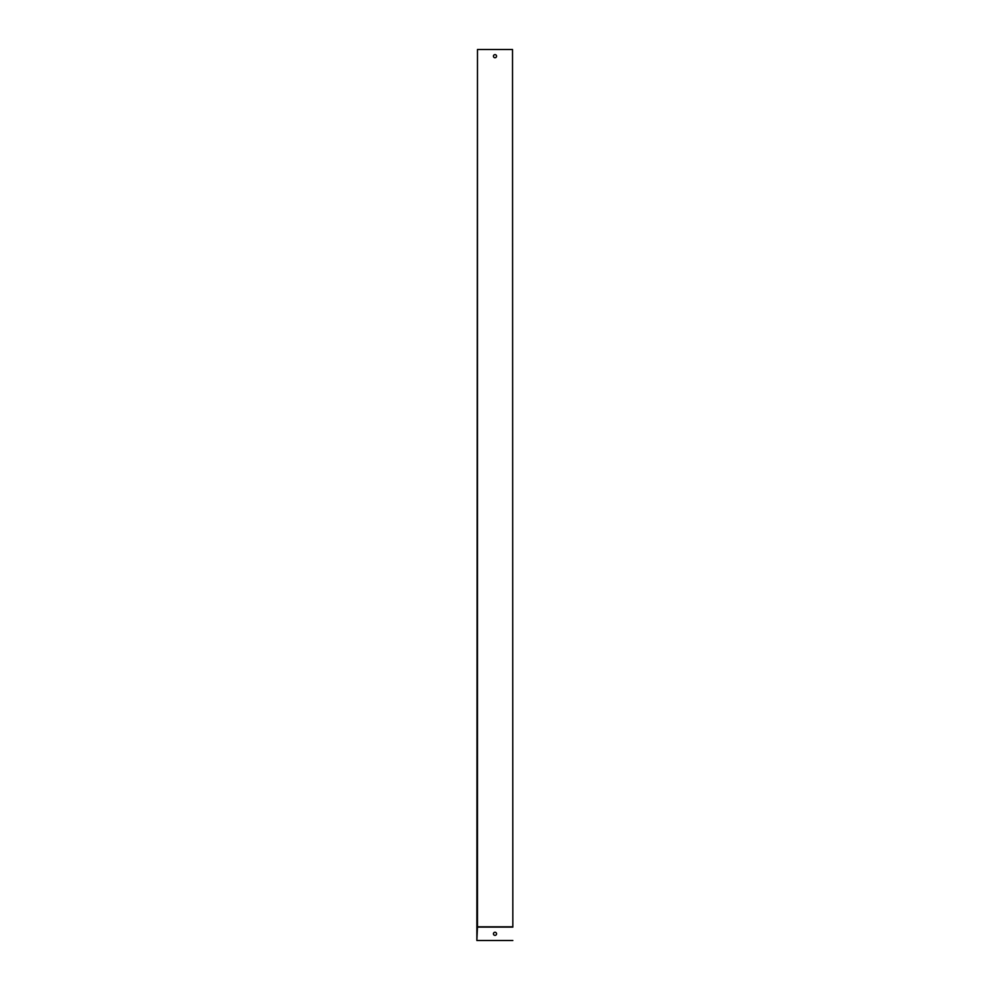 <?xml version="1.0" encoding="UTF-8"?>
<svg xmlns="http://www.w3.org/2000/svg" width="990" height="990" viewBox="0 0 990 990"><rect width="100%" height="100%" fill="white"/><g stroke="black" fill="none" stroke-linecap="round" stroke-linejoin="round"><path stroke-width="1.49" d="M512.832 926.677L512.523 49.5L512.832 926.677M495 57.742A1.559 1.559 0 0 0 496.349 55.403A1.559 1.559 0 0 0 493.651 55.403A1.559 1.559 0 0 0 495 57.742M477.477 926.813L477.477 49.5L476.858 940.5L477.477 926.813L512.523 926.813M477.477 49.5L512.523 49.5M495 935.377A1.559 1.559 0 0 0 496.349 933.038A1.559 1.559 0 0 0 493.651 933.038A1.559 1.559 0 0 0 495 935.377M477.168 927.123L512.832 927.123M477.168 940.5L512.832 940.5"/></g></svg>

